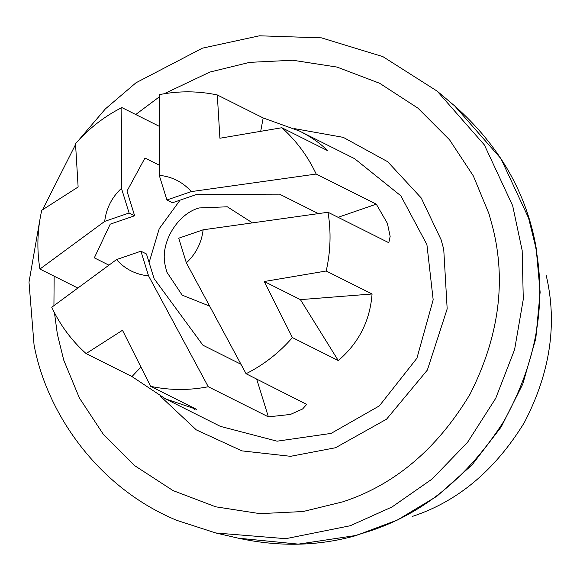 <?xml version="1.0" encoding="UTF-8"?>
<svg xmlns="http://www.w3.org/2000/svg" width="580" height="580" viewBox="0 0 580 580"><rect width="100%" height="100%" fill="white"/><g stroke="black" fill="none" stroke-linecap="round" stroke-linejoin="round"><path stroke-width="0.87" d="M180.09 200.136L159.232 228.694L149.103 262.515M252.286 222.749L227.317 206.792L199.215 207.944C177.98 213.476 159.804 242.44 165.169 265.343L166.735 271.955L182.171 295.14L209.445 306.037M194.329 408.951L194.815 409.872M412.278 516.447C457.692 501.562 495.03 470.286 524.291 422.632C550.224 372.802 557.539 323.785 546.244 275.594M108.786 265.096L94.322 257.846L110.222 224.163L134.632 215.767L126.998 191.103L144.971 158.021L159.166 165.126M220.414 426.38L277.08 441.184L331.1 433.405L379.363 405.87L416.911 358.244L433.173 299.802L426.909 244.579L400.838 195.801L354.561 158.652L299.302 130.971C310.793 136.706 320.269 143.282 327.714 150.713L281.844 127.731C296.365 140.773 307.813 156.209 316.187 174.051L191.313 191.596C182.736 182.026 172.05 176.603 159.268 175.327L166.902 199.991L172.441 202.768L196.852 194.373L279.546 194.155L318.34 213.585M240.925 364.24L202.913 345.194L154.099 278.646L146.457 253.975L140.918 251.198L116.507 259.594C125.084 269.171 135.771 274.594 148.56 275.87L208.271 386.744L268.38 416.861L256.679 379.052M316.187 174.051L376.297 204.167L387.404 223.373L390.151 236.372L388.854 242.454L388.122 242.375L328.012 212.258C331.231 231.862 330.622 251.452 326.192 271.005L264.262 281.51L292.414 337.589L338.285 360.571C358.774 343.041 370.033 320.841 372.063 293.988L326.192 271.005M268.38 416.861L290.435 414.446L302.564 409.001L306.697 404.39L246.079 373.738C263.806 364.762 279.248 352.712 292.414 337.589M140.824 367.198L131.965 376.558L165.619 398.931L196.497 409.328L150.626 386.345C169.722 390.376 188.935 390.507 208.271 386.744M131.965 376.558L86.094 353.575C71.565 340.54 60.124 325.097 51.75 307.262L116.507 259.594M159.319 126.338L121.851 107.568C104.132 116.544 88.689 128.593 75.523 143.717L78.126 186.999L41.738 210.301C37.309 229.861 36.7 249.444 39.919 269.055L77.655 287.955M299.302 130.971L263.175 117.943L217.304 94.96C198.215 90.93 178.995 90.799 159.66 94.569L159.268 175.327M160.239 396.096L196.315 429.896L241.954 450.885L290.58 456.315L335.537 447.738L386.57 419.173L427.351 370.076L447.173 308.894L443.736 249.277L441.09 239.7L421.247 197.99L387.708 161.733L343.28 137.366L294.27 128.593M54.447 312.736L57.362 334.196L63.72 360.071L79.373 397.945L103.138 434.028L134.785 465.725L173.036 490.586L215.673 506.804L259.934 513.648L303.072 511.531L342.874 501.816C394.704 484.822 437.066 448.985 469.974 394.306C498.901 337.176 506.463 281.43 492.659 227.077L488.998 213.824L473.345 175.943L449.58 139.86L417.941 108.163L379.683 83.302L337.045 67.084L292.784 60.24L249.646 62.357L209.844 72.072L164.162 93.757M159.638 96.628L135.727 114.521M54.143 276.181L53.933 305.631M40.527 216.101L29 282.17L34.06 344.948C46.987 414.345 98.912 488.36 177.001 520.427L215.825 532.984L285.788 538.682L350.276 525.734L392.044 506.963L432.071 479.058L467.538 442.344L495.719 398.329L514.598 349.595L523.283 299.287L522.167 250.487L512.662 205.682L484.38 144.928L437.189 91.154L382.814 56.586L321.45 37.859L259.456 35.8L202.442 48.154L135.974 82.788L105.35 108.924L78.423 140.469M75.552 144.514L42.608 209.713M263.175 117.943L260.732 131.145M217.304 94.96L219.907 138.243L281.844 127.731M372.063 293.988L300.411 299.628L338.285 360.571M300.411 299.628L264.262 281.51M150.626 386.345L122.481 330.274L86.094 353.575M121.851 107.568L121.459 188.326C111.846 197.309 106.256 208.329 104.683 221.386L39.919 269.055M104.683 221.386L129.094 212.998L134.632 215.767M129.094 212.998L121.459 188.326M166.902 199.991L191.313 191.596M246.079 373.738L186.368 262.863C195.975 253.888 201.572 242.868 203.138 229.803L328.012 212.258M203.138 229.803L178.727 238.199L186.368 262.863M148.56 275.87L140.918 251.198M454.749 105.988C499.264 145.522 526.372 192.618 536.079 247.276L540.132 292.211L535.804 338.553L522.725 384.192L501.185 426.96L472.098 464.855L436.907 496.241L397.481 519.999L355.866 535.615C318.166 546.193 278.951 547.049 238.228 538.167L298.403 544.127L355.083 535.608L369.736 531.077C423.378 513.517 468.06 476.956 503.788 421.392C536.014 363.254 546.614 304.978 535.572 246.565L528.576 218.015L500.91 158.587L454.749 105.988L437.189 91.154M338.089 217.304L376.297 204.167M220.422 426.387L165.619 398.931M238.228 538.167L215.825 532.984"/></g></svg>
